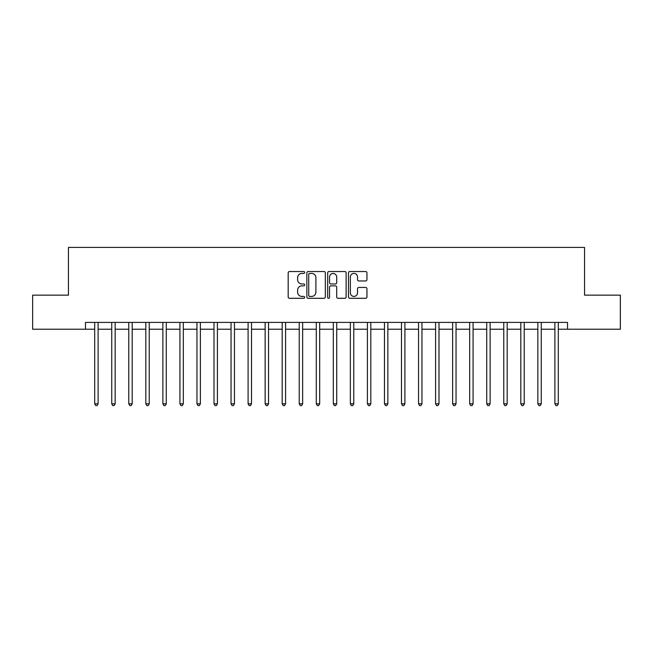 <?xml version="1.0" encoding="UTF-8"?>
<svg xmlns="http://www.w3.org/2000/svg" width="653" height="653" viewBox="0 0 653 653"><rect width="100%" height="100%" fill="white"/><g stroke="black" fill="none" stroke-linecap="round" stroke-linejoin="round"><path stroke-width="0.98" d="M304.682 272.464A0.939 0.939 0 0 0 303.743 271.526L289.524 271.526A1.339 1.339 0 0 0 288.185 272.864L288.185 296.96A1.339 1.339 0 0 0 289.524 298.299L303.743 298.299A0.939 0.939 0 0 0 304.682 297.36A0.939 0.939 0 0 0 303.743 296.421L301.906 296.421A4.285 4.285 0 0 1 297.621 292.136L297.621 290.128A4.285 4.285 0 0 1 301.906 285.851L303.743 285.851A0.939 0.939 0 0 0 304.682 284.912A0.939 0.939 0 0 0 303.743 283.973L301.906 283.973A4.285 4.285 0 0 1 297.621 279.688L297.621 277.68A4.285 4.285 0 0 1 301.906 273.403L303.743 273.403A0.939 0.939 0 0 0 304.682 272.464M365.615 280.961A1.339 1.339 0 0 0 366.953 279.623L366.953 272.864A1.339 1.339 0 0 0 365.615 271.526L349.82 271.526A1.339 1.339 0 0 0 348.482 272.864L348.482 296.96A1.339 1.339 0 0 0 349.82 298.299L365.615 298.299A1.339 1.339 0 0 0 366.953 296.96L366.953 288.789A1.339 1.339 0 0 0 365.615 287.451L358.856 287.451A1.339 1.339 0 0 0 357.518 288.789L357.518 292.838A3.583 3.583 0 0 1 353.934 296.421A3.583 3.583 0 0 1 350.359 292.838L350.359 276.978A3.583 3.583 0 0 1 353.934 273.403A3.583 3.583 0 0 1 357.518 276.978L357.518 279.623A1.339 1.339 0 0 0 358.856 280.961L365.615 280.961M85.486 329.226L32.65 329.226L32.65 295.14L68.443 295.14L68.443 247.414L584.557 247.414L584.557 295.14L620.35 295.14L620.35 329.226L567.514 329.226L567.514 322.411L85.486 322.411L85.486 329.226L94.693 329.226M325.333 272.864A1.339 1.339 0 0 0 323.994 271.526L308.2 271.526A1.339 1.339 0 0 0 306.861 272.864L306.861 296.96A1.339 1.339 0 0 0 308.2 298.299L323.994 298.299A1.339 1.339 0 0 0 325.333 296.96L325.333 272.864M329.006 271.526L344.8 271.526A1.339 1.339 0 0 1 346.139 272.864L346.139 296.96A1.339 1.339 0 0 1 344.8 298.299L338.042 298.299A1.339 1.339 0 0 1 336.703 296.96L336.703 287.189A1.339 1.339 0 0 0 335.364 285.851L330.883 285.851A1.339 1.339 0 0 0 329.545 287.189L329.545 297.36A0.939 0.939 0 0 1 328.606 298.299A0.939 0.939 0 0 1 327.667 297.36L327.667 272.864A1.339 1.339 0 0 1 329.006 271.526M98.105 329.226L111.736 329.226M115.148 329.226L128.78 329.226M132.192 329.226L145.823 329.226M149.235 329.226L162.875 329.226M166.278 329.226L179.918 329.226M183.322 329.226L196.961 329.226M200.373 329.226L214.004 329.226M217.416 329.226L231.048 329.226M234.46 329.226L248.091 329.226M251.503 329.226L265.142 329.226M268.546 329.226L282.186 329.226M285.59 329.226L299.229 329.226M302.641 329.226L316.272 329.226M319.684 329.226L333.316 329.226M336.728 329.226L350.359 329.226M353.771 329.226L367.41 329.226M370.814 329.226L384.454 329.226M387.858 329.226L401.497 329.226M404.909 329.226L418.54 329.226M421.952 329.226L435.584 329.226M438.996 329.226L452.627 329.226M456.039 329.226L469.678 329.226M473.082 329.226L486.722 329.226M490.125 329.226L503.765 329.226M507.177 329.226L520.808 329.226M524.22 329.226L537.852 329.226M541.264 329.226L554.895 329.226M558.307 329.226L567.514 329.226M309.669 273.403A0.939 0.939 0 0 0 308.73 274.333L308.73 295.483A0.939 0.939 0 0 0 309.669 296.421L311.612 296.421A4.285 4.285 0 0 0 315.897 292.136L315.897 277.68A4.285 4.285 0 0 0 311.612 273.403L309.669 273.403M336.703 277.052A3.583 3.583 0 0 0 333.128 273.468A3.583 3.583 0 0 0 329.545 277.052L329.545 282.635A1.339 1.339 0 0 0 330.883 283.973L335.364 283.973A1.339 1.339 0 0 0 336.703 282.635L336.703 277.052M98.268 322.411L98.203 322.582A1.363 1.363 0 0 0 98.105 323.088L98.105 403.815L94.693 403.815L94.693 323.088A1.363 1.363 0 0 0 94.595 322.582L94.522 322.411M98.105 403.815L97.077 405.586L95.713 405.586L94.693 403.815M115.312 322.411L115.246 322.582A1.363 1.363 0 0 0 115.148 323.088L115.148 403.815L111.736 403.815L111.736 323.088A1.363 1.363 0 0 0 111.639 322.582L111.573 322.411M115.148 403.815L114.12 405.586L112.757 405.586L111.736 403.815M132.355 322.411L132.29 322.582A1.363 1.363 0 0 0 132.192 323.088L132.192 403.815L128.78 403.815L128.78 323.088A1.363 1.363 0 0 0 128.682 322.582L128.617 322.411M132.192 403.815L131.171 405.586L129.808 405.586L128.78 403.815M149.406 322.411L149.333 322.582A1.363 1.363 0 0 0 149.235 323.088L149.235 403.815L145.823 403.815L145.823 323.088A1.363 1.363 0 0 0 145.725 322.582L145.66 322.411M149.235 403.815L148.215 405.586L146.852 405.586L145.823 403.815M166.45 322.411L166.376 322.582A1.363 1.363 0 0 0 166.278 323.088L166.278 403.815L162.875 403.815L162.875 323.088A1.363 1.363 0 0 0 162.777 322.582L162.703 322.411M166.278 403.815L165.258 405.586L163.895 405.586L162.875 403.815M183.493 322.411L183.42 322.582A1.363 1.363 0 0 0 183.322 323.088L183.322 403.815L179.918 403.815L179.918 323.088A1.363 1.363 0 0 0 179.82 322.582L179.746 322.411M183.322 403.815L182.301 405.586L180.938 405.586L179.918 403.815M200.536 322.411L200.471 322.582A1.363 1.363 0 0 0 200.373 323.088L200.373 403.815L196.961 403.815L196.961 323.088A1.363 1.363 0 0 0 196.863 322.582L196.79 322.411M200.373 403.815L199.345 405.586L197.981 405.586L196.961 403.815M217.58 322.411L217.514 322.582A1.363 1.363 0 0 0 217.416 323.088L217.416 403.815L214.004 403.815L214.004 323.088A1.363 1.363 0 0 0 213.906 322.582L213.841 322.411M217.416 403.815L216.388 405.586L215.025 405.586L214.004 403.815M234.623 322.411L234.558 322.582A1.363 1.363 0 0 0 234.46 323.088L234.46 403.815L231.048 403.815L231.048 323.088A1.363 1.363 0 0 0 230.95 322.582L230.884 322.411M234.46 403.815L233.439 405.586L232.076 405.586L231.048 403.815M251.674 322.411L251.601 322.582A1.363 1.363 0 0 0 251.503 323.088L251.503 403.815L248.091 403.815L248.091 323.088A1.363 1.363 0 0 0 247.993 322.582L247.928 322.411M251.503 403.815L250.483 405.586L249.119 405.586L248.091 403.815M268.718 322.411L268.644 322.582A1.363 1.363 0 0 0 268.546 323.088L268.546 403.815L265.142 403.815L265.142 323.088A1.363 1.363 0 0 0 265.045 322.582L264.971 322.411M268.546 403.815L267.526 405.586L266.163 405.586L265.142 403.815M285.761 322.411L285.688 322.582A1.363 1.363 0 0 0 285.59 323.088L285.59 403.815L282.186 403.815L282.186 323.088A1.363 1.363 0 0 0 282.088 322.582L282.014 322.411M285.59 403.815L284.569 405.586L283.206 405.586L282.186 403.815M302.804 322.411L302.739 322.582A1.363 1.363 0 0 0 302.641 323.088L302.641 403.815L299.229 403.815L299.229 323.088A1.363 1.363 0 0 0 299.131 322.582L299.058 322.411M302.641 403.815L301.613 405.586L300.249 405.586L299.229 403.815M319.848 322.411L319.782 322.582A1.363 1.363 0 0 0 319.684 323.088L319.684 403.815L316.272 403.815L316.272 323.088A1.363 1.363 0 0 0 316.174 322.582L316.109 322.411M319.684 403.815L318.656 405.586L317.293 405.586L316.272 403.815M336.891 322.411L336.826 322.582A1.363 1.363 0 0 0 336.728 323.088L336.728 403.815L333.316 403.815L333.316 323.088A1.363 1.363 0 0 0 333.218 322.582L333.152 322.411M336.728 403.815L335.707 405.586L334.344 405.586L333.316 403.815M353.942 322.411L353.869 322.582A1.363 1.363 0 0 0 353.771 323.088L353.771 403.815L350.359 403.815L350.359 323.088A1.363 1.363 0 0 0 350.261 322.582L350.196 322.411M353.771 403.815L352.751 405.586L351.387 405.586L350.359 403.815M370.986 322.411L370.912 322.582A1.363 1.363 0 0 0 370.814 323.088L370.814 403.815L367.41 403.815L367.41 323.088A1.363 1.363 0 0 0 367.312 322.582L367.239 322.411M370.814 403.815L369.794 405.586L368.431 405.586L367.41 403.815M388.029 322.411L387.955 322.582A1.363 1.363 0 0 0 387.858 323.088L387.858 403.815L384.454 403.815L384.454 323.088A1.363 1.363 0 0 0 384.356 322.582L384.282 322.411M387.858 403.815L386.837 405.586L385.474 405.586L384.454 403.815M405.072 322.411L405.007 322.582A1.363 1.363 0 0 0 404.909 323.088L404.909 403.815L401.497 403.815L401.497 323.088A1.363 1.363 0 0 0 401.399 322.582L401.326 322.411M404.909 403.815L403.881 405.586L402.517 405.586L401.497 403.815M422.116 322.411L422.05 322.582A1.363 1.363 0 0 0 421.952 323.088L421.952 403.815L418.54 403.815L418.54 323.088A1.363 1.363 0 0 0 418.442 322.582L418.377 322.411M421.952 403.815L420.924 405.586L419.561 405.586L418.54 403.815M439.159 322.411L439.094 322.582A1.363 1.363 0 0 0 438.996 323.088L438.996 403.815L435.584 403.815L435.584 323.088A1.363 1.363 0 0 0 435.486 322.582L435.42 322.411M438.996 403.815L437.975 405.586L436.612 405.586L435.584 403.815M456.21 322.411L456.137 322.582A1.363 1.363 0 0 0 456.039 323.088L456.039 403.815L452.627 403.815L452.627 323.088A1.363 1.363 0 0 0 452.529 322.582L452.464 322.411M456.039 403.815L455.019 405.586L453.655 405.586L452.627 403.815M473.254 322.411L473.18 322.582A1.363 1.363 0 0 0 473.082 323.088L473.082 403.815L469.678 403.815L469.678 323.088A1.363 1.363 0 0 0 469.58 322.582L469.507 322.411M473.082 403.815L472.062 405.586L470.699 405.586L469.678 403.815M490.297 322.411L490.223 322.582A1.363 1.363 0 0 0 490.125 323.088L490.125 403.815L486.722 403.815L486.722 323.088A1.363 1.363 0 0 0 486.624 322.582L486.55 322.411M490.125 403.815L489.105 405.586L487.742 405.586L486.722 403.815M507.34 322.411L507.275 322.582A1.363 1.363 0 0 0 507.177 323.088L507.177 403.815L503.765 403.815L503.765 323.088A1.363 1.363 0 0 0 503.667 322.582L503.594 322.411M507.177 403.815L506.148 405.586L504.785 405.586L503.765 403.815M524.383 322.411L524.318 322.582A1.363 1.363 0 0 0 524.22 323.088L524.22 403.815L520.808 403.815L520.808 323.088A1.363 1.363 0 0 0 520.71 322.582L520.645 322.411M524.22 403.815L523.192 405.586L521.829 405.586L520.808 403.815M541.427 322.411L541.361 322.582A1.363 1.363 0 0 0 541.264 323.088L541.264 403.815L537.852 403.815L537.852 323.088A1.363 1.363 0 0 0 537.754 322.582L537.688 322.411M541.264 403.815L540.243 405.586L538.88 405.586L537.852 403.815M558.478 322.411L558.405 322.582A1.363 1.363 0 0 0 558.307 323.088L558.307 403.815L554.895 403.815L554.895 323.088A1.363 1.363 0 0 0 554.797 322.582L554.732 322.411M558.307 403.815L557.287 405.586L555.923 405.586L554.895 403.815"/></g></svg>
